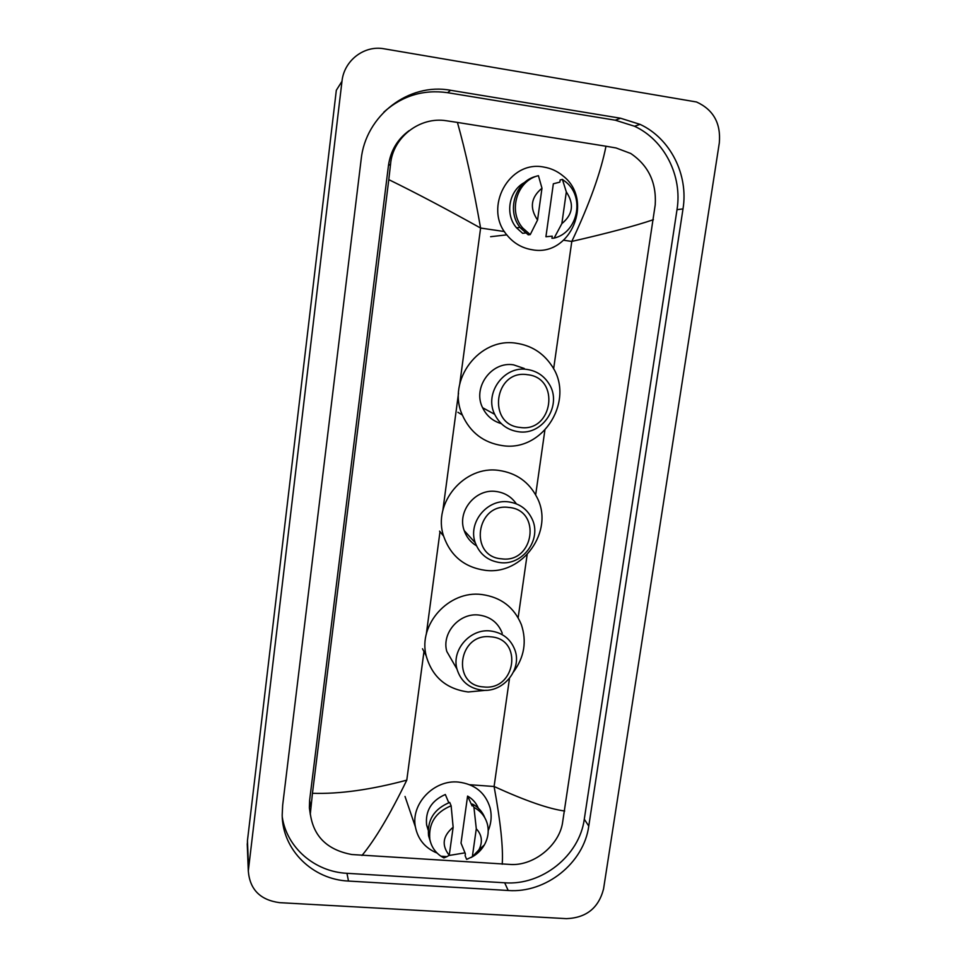 <?xml version="1.0" encoding="UTF-8"?>
<svg xmlns="http://www.w3.org/2000/svg" width="967" height="967" viewBox="0 0 967 967"><rect width="100%" height="100%" fill="white"/><g stroke="black" fill="none" stroke-linecap="round" stroke-linejoin="round"><path stroke-width="1.45" d="M247.359 846.862L247.455 840.625L336.323 90.269L341.98 81.301C344.01 60.546 364.221 44.99 384.141 48.809L696.53 101.982C713.416 109.718 721.007 123.365 719.315 142.898L603.553 888.939C598.67 907.94 586.316 917.84 566.493 918.65L279.596 902.658C260.208 900.035 249.776 889.459 248.301 870.929L341.98 81.301M620.56 118.228L450.646 90.294C408.678 82.352 365.502 115.653 361.138 159.531L282.666 805.16L282.183 815.157C282.485 850.066 312.728 879.547 348.507 881.058L508.195 890.486C545.884 893.411 583.875 862.963 588.77 826.084L683.004 208.908C688.625 174.882 670.469 138.474 640.057 124.368L620.56 118.228L615.29 120.198L447.576 92.687C423.449 89.278 402.212 95.745 383.851 112.099M282.243 816.897C286.74 847.721 314.819 871.799 346.948 873.31L504.689 882.786C541.931 885.712 579.463 855.65 584.286 819.194L677.009 209.67C682.545 176.091 664.595 140.167 634.545 126.254L615.29 120.198M409.162 130.63C397.473 139.163 390.571 150.767 388.468 165.466L309.633 800.18L309.38 807.856L310.383 814.843M653.402 219.69C635.476 225.794 608.279 233.047 571.799 241.436C589.411 204.17 600.797 172.44 605.983 146.235L616.027 147.951L630.726 153.475C648.398 165.454 656.569 182.558 655.227 204.774L562.383 823.799C558.491 845.218 534.763 865.187 511.773 864.534L351.831 854.526C327.317 849.981 313.477 836.419 310.322 813.851L312.45 793.303C339.453 794.149 370.905 789.761 406.781 780.151C390.052 814.54 375.111 839.646 361.984 855.469M605.983 146.235L457.427 122.422C465.55 151.215 473.274 186.426 480.599 228.055C446.573 209.077 415.967 192.941 388.794 179.632L312.45 793.303M388.794 179.632L390.559 164.172C392.735 137.35 419.859 116.258 446.597 120.79L457.427 122.422M502.224 864.232C503.323 848.132 500.616 822.216 494.089 786.497C525.456 800.785 548.99 808.956 564.68 811.011M532.261 249.752C522.011 248.12 513.513 243.164 506.793 234.86C483.21 207.712 509.138 159.893 543.744 167.061C550.888 168.234 557.27 171.147 562.903 175.813C594.608 200 570.639 257.295 532.261 249.752M552.254 236.153L545.92 236.746L553.342 183.778L559.845 182.134L560.159 179.959L562.383 179.379L566.215 182.267C585.192 197.764 577.504 232.684 554.115 238.112L551.952 238.305L552.254 236.153M566.324 191.95C574.386 203.989 572.887 214.541 561.851 223.631L566.324 191.95L562.383 179.379M561.851 223.631L554.115 238.112M525.625 232.987L522.651 233.325L516.571 227.861C504.629 214.432 508.896 190.426 524.755 182.364M537.555 220.017C529.396 207.99 530.871 197.389 541.979 188.214L537.555 220.017L530.242 234.606L522.748 228.019C507.784 211.265 516.861 180.648 538.414 175.668L541.979 188.214M530.242 234.606L528.236 234.824L520.778 228.272C505.91 211.628 514.915 181.228 536.334 176.272M501.643 558.829C468.644 556.799 476.018 502.61 508.847 507.445C541.81 509.911 534.086 563.483 501.643 558.829M500.084 562.601C487.936 560.86 479.668 554.26 475.28 542.801C467.665 522.663 487.175 498.682 508.582 501.885C519.569 503.481 527.426 509.222 532.164 519.122C542.076 539.417 522.579 565.804 500.084 562.601M516.33 503.819C511.434 496.748 504.665 492.626 496.023 491.478C475.522 488.383 456.883 511.301 464.196 530.581C466.481 537.144 470.566 542.209 476.465 545.787M485.083 570.3C464.378 567.291 450.549 555.88 443.599 536.081C432.382 503.106 464.353 465.127 498.936 470.433C516.318 472.984 528.997 481.953 536.963 497.352C554.732 530.774 522.748 575.619 485.083 570.3M520.053 427.438C486.703 424.803 494.282 369.201 527.438 374.7C560.751 377.783 552.834 432.733 520.053 427.438M518.409 431.741C507.542 430.097 499.637 424.295 494.681 414.323C483.959 393.279 504.025 365.478 527.124 369.454C536.588 370.893 543.877 375.68 549.002 383.79C562.806 404.69 542.91 435.791 518.409 431.741M524.307 368.5L513.574 364.849C491.466 361.042 472.307 387.586 482.593 407.711C486.522 415.798 492.735 421.092 501.244 423.594M502.381 445.618C483.645 442.765 470.3 432.575 462.347 415.036C446.452 380.49 479.402 336.782 516.559 343.285C531.294 345.545 542.886 352.822 551.335 365.103C575.994 399.226 543.539 452.338 502.381 445.618M483.693 686.933C451.033 685.446 458.225 632.623 490.716 636.83C523.34 638.716 515.81 690.946 483.693 686.933M482.219 690.184C469.225 688.444 460.812 681.409 456.98 669.079C451.335 649.884 470.276 628.369 490.511 630.98C502.514 632.611 510.649 638.933 514.891 649.957C522.301 669.394 503.323 692.747 482.219 690.184M502.26 633.264C498.174 622.7 490.378 616.632 478.883 615.048C459.494 612.51 441.399 633.083 446.814 651.48L454.091 664.087M486.232 690.257L468.221 691.985C446.222 689 432.201 676.948 426.181 655.831C417.889 624.404 448.93 590.136 481.735 594.512C500.918 597.171 514.118 607.191 521.346 624.597C526.93 641.363 524.332 657.125 513.55 671.896M437.12 853.087C425.166 848.144 417.925 839.416 415.399 826.918C410.673 803.879 433.99 779.511 458.31 782.061C474.773 784.092 485.349 792.65 490.064 807.747C491.961 815.447 491.345 823.11 488.202 830.726M467.943 858.889L466.614 859.361L465.127 855.698L465.393 853.788L461.017 843.103L467.593 796.083C472.597 798.923 476.163 802.948 478.314 808.158M467.593 796.083L472.126 805.946L472.392 804.024C478.278 807.143 482.424 811.724 484.842 817.78M476.296 828.767C481.989 834.908 482.871 841.906 478.967 849.775L472.343 856.75L476.296 828.767L473.939 807.385C480.937 811.144 485.446 816.801 487.441 824.343C489.06 831.402 488.045 838.256 484.382 844.916C481.179 850.44 476.671 854.671 470.869 857.608M472.343 856.75L466.614 859.361M472.392 804.024L473.939 807.385M448.773 802.755L445.328 794.499C431.5 800.603 425.25 810.733 426.604 824.887L428.139 830.024M465.006 852.846L448.954 855.493M449.244 855.287C441.387 845.363 442.681 836.008 453.148 827.22L449.244 855.287L446.947 856.641L440.94 856.206C434.932 852.048 431.234 846.379 429.819 839.223C428.417 823.401 435.525 812.256 451.13 805.789L449.715 802.429C434.207 808.859 427.148 819.931 428.55 835.657L430.363 841.568M443.333 856.387L443.901 857.934L440.94 856.206M443.901 857.934L446.947 856.641M453.148 827.22L451.13 805.789M553.62 368.923L571.799 241.436L563.688 240.239M504.448 231.548L480.599 228.055L459.796 383.681M406.781 780.151L423.969 651.577M426.266 634.461L440.009 531.657M442.826 510.612L458.527 393.146M509.5 678.375L494.089 786.497L469.769 784.733M518.143 617.744L527.136 554.72M535.67 494.85L544.868 430.267M248.519 867.641L247.455 840.625M346.948 873.31L348.507 881.058M447.576 92.687L450.646 90.294M677.009 209.67L683.004 208.908M584.286 819.194L588.77 826.084M504.689 882.786L508.195 890.486M309.633 800.18L310.649 806.575M388.468 165.466L390.559 164.172M248.301 870.929L247.238 843.78M634.545 126.254L640.057 124.368M309.38 807.856L310.322 813.851M506.793 234.86L490.62 236.697M520.077 227.39L516.571 227.861M522.748 228.019L520.778 228.272M475.28 542.801L464.196 530.581M443.599 536.081L439.574 531.125M494.681 414.323L482.593 407.711M462.347 415.036L457.923 412.28M456.98 669.079L446.814 651.48M426.181 655.831L422.519 648.76M415.399 826.918L405.028 796.47M478.967 849.775L484.382 844.916M428.176 829.251L426.604 824.887M429.819 839.223L428.55 835.657"/></g></svg>

